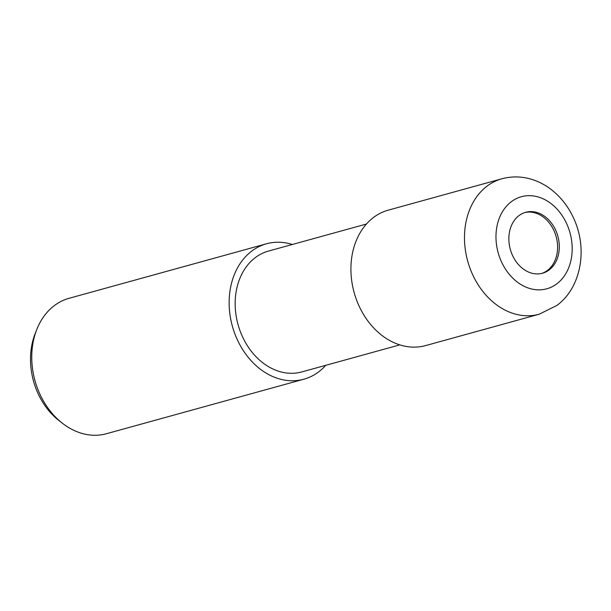 <?xml version="1.0" encoding="UTF-8"?>
<svg xmlns="http://www.w3.org/2000/svg" width="611" height="611" viewBox="0 0 611 611"><rect width="100%" height="100%" fill="white"/><g stroke="black" fill="none" stroke-linecap="round" stroke-linejoin="round"><path stroke-width="0.92" d="M541.644 273.445A31.612 24.669 74.6 0 0 547.494 270.368A31.612 24.669 74.6 0 0 554.834 232.676A31.612 24.669 74.6 0 0 524.826 212.544M366.432 224.023L268.496 251.068A62.681 48.918 74.6 0 0 255.23 257.674A62.681 48.918 74.6 0 0 241.07 333.453A62.681 48.918 74.6 0 0 301.865 371.916L399.808 344.871M292.341 244.484A70.242 54.822 74.6 0 0 266.48 243.781L69.104 298.29A70.242 54.822 74.6 0 0 54.234 305.691A70.242 54.822 74.6 0 0 36.759 329.573A70.242 54.822 74.6 0 0 62.681 423.461A70.242 54.822 74.6 0 0 106.497 433.711L303.881 379.202A70.242 54.822 74.6 0 0 318.751 371.801A70.242 54.822 74.6 0 0 325.716 365.332M266.48 243.781A70.242 54.822 74.6 0 0 251.617 251.19A70.242 54.822 74.6 0 0 235.754 336.103A70.242 54.822 74.6 0 0 303.881 379.202M36.759 329.573L35.148 333.667A65.171 50.866 74.6 0 0 59.206 420.773L62.681 423.461M549.182 269.902A31.612 24.669 74.6 0 0 556.323 231.684A31.612 24.669 74.6 0 0 525.666 212.292A31.612 24.669 74.6 0 0 518.976 215.622A31.612 24.669 74.6 0 0 511.835 253.832A31.612 24.669 74.6 0 0 542.492 273.232A31.612 24.669 74.6 0 0 549.182 269.902M501.837 178.794L388.268 210.153A70.242 54.822 74.6 0 0 373.397 217.554A70.242 54.822 74.6 0 0 357.534 302.476A70.242 54.822 74.6 0 0 425.661 345.574L539.23 314.207A70.242 54.822 74.6 0 1 471.104 271.108A70.242 54.822 74.6 0 1 486.967 186.195A70.242 54.822 74.6 0 1 501.837 178.794L501.837 178.794C512.751 175.892 523.627 176.388 534.457 180.276C541.384 182.811 547.754 186.523 553.566 191.426C562.578 199.11 569.528 208.618 574.409 219.968C587.576 249.624 581.13 287.506 556.942 305.416L539.23 314.207M556.904 283.771A47.765 37.279 74.6 0 0 564.602 219.593A47.765 37.279 74.6 0 0 511.254 201.752A47.765 37.279 74.6 0 0 503.556 265.922A47.765 37.279 74.6 0 0 556.904 283.771"/></g></svg>
